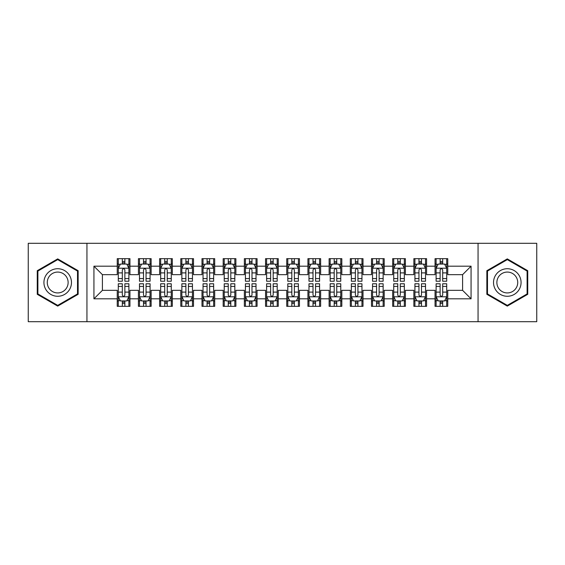 <?xml version="1.0" encoding="UTF-8"?>
<svg xmlns="http://www.w3.org/2000/svg" width="565" height="565" viewBox="0 0 565 565"><rect width="100%" height="100%" fill="white"/><g stroke="black" fill="none" stroke-linecap="round" stroke-linejoin="round"><path stroke-width="0.85" d="M478.061 321.697L536.75 321.697L536.75 243.303L478.061 243.303L478.061 321.697L86.939 321.697L86.939 243.303L28.25 243.303L28.25 321.697L86.939 321.697M478.061 243.303L86.939 243.303M93.931 298.814L93.931 266.186L117.238 266.186L117.238 274.661L102.406 274.661L102.406 290.339L93.931 298.814L117.238 298.814L117.238 306.336L129.95 306.336L129.95 298.814L138.425 298.814L138.425 306.336L151.138 306.336L151.138 298.814L159.613 298.814L159.613 306.336L172.325 306.336L172.325 298.814L180.8 298.814L180.8 306.336L193.513 306.336L193.513 298.814L201.988 298.814L201.988 306.336L214.7 306.336L214.7 298.814L223.175 298.814L223.175 306.336L235.888 306.336L235.888 298.814L244.363 298.814L244.363 306.336L257.075 306.336L257.075 298.814L265.55 298.814L265.55 306.336L278.263 306.336L278.263 298.814L286.738 298.814L286.738 306.336L299.45 306.336L299.45 298.814L307.925 298.814L307.925 306.336L320.638 306.336L320.638 298.814L329.113 298.814L329.113 306.336L341.825 306.336L341.825 298.814L350.3 298.814L350.3 306.336L363.013 306.336L363.013 298.814L371.488 298.814L371.488 306.336L384.2 306.336L384.2 298.814L392.675 298.814L392.675 306.336L405.388 306.336L405.388 298.814L413.863 298.814L413.863 306.336L426.575 306.336L426.575 298.814L435.05 298.814L435.05 306.336L447.763 306.336L447.763 290.339L462.594 290.339L462.594 274.661L447.763 274.661L447.763 266.186L471.069 266.186L471.069 298.814L447.763 298.814M447.763 266.186L447.763 258.664L435.05 258.664L435.05 266.186L426.575 266.186L426.575 258.664L413.863 258.664L413.863 266.186L405.388 266.186L405.388 258.664L392.675 258.664L392.675 266.186L384.2 266.186L384.2 258.664L371.488 258.664L371.488 266.186L363.013 266.186L363.013 258.664L350.3 258.664L350.3 266.186L341.825 266.186L341.825 258.664L329.113 258.664L329.113 266.186L320.638 266.186L320.638 258.664L307.925 258.664L307.925 266.186L299.45 266.186L299.45 258.664L286.738 258.664L286.738 266.186L278.263 266.186L278.263 258.664L265.55 258.664L265.55 266.186L257.075 266.186L257.075 258.664L244.363 258.664L244.363 266.186L235.888 266.186L235.888 258.664L223.175 258.664L223.175 266.186L214.7 266.186L214.7 258.664L201.988 258.664L201.988 266.186L193.513 266.186L193.513 258.664L180.8 258.664L180.8 266.186L172.325 266.186L172.325 258.664L159.613 258.664L159.613 266.186L151.138 266.186L151.138 258.664L138.425 258.664L138.425 266.186L129.95 266.186L129.95 258.664L117.238 258.664L117.238 266.186M426.575 298.814L426.575 290.339L435.05 290.339L435.05 298.814M471.069 266.186L462.594 274.661M405.388 298.814L405.388 290.339L413.863 290.339L413.863 298.814M435.05 266.186L435.05 274.661L426.575 274.661L426.575 266.186M384.2 298.814L384.2 290.339L392.675 290.339L392.675 298.814M413.863 266.186L413.863 274.661L405.388 274.661L405.388 266.186M363.013 298.814L363.013 290.339L371.488 290.339L371.488 298.814M392.675 266.186L392.675 274.661L384.2 274.661L384.2 266.186M341.825 298.814L341.825 290.339L350.3 290.339L350.3 298.814M371.488 266.186L371.488 274.661L363.013 274.661L363.013 266.186M320.638 298.814L320.638 290.339L329.113 290.339L329.113 298.814M350.3 266.186L350.3 274.661L341.825 274.661L341.825 266.186M299.45 298.814L299.45 290.339L307.925 290.339L307.925 298.814M329.113 266.186L329.113 274.661L320.638 274.661L320.638 266.186M278.263 298.814L278.263 290.339L286.738 290.339L286.738 298.814M307.925 266.186L307.925 274.661L299.45 274.661L299.45 266.186M257.075 298.814L257.075 290.339L265.55 290.339L265.55 298.814M286.738 266.186L286.738 274.661L278.263 274.661L278.263 266.186M235.888 298.814L235.888 290.339L244.363 290.339L244.363 298.814M265.55 266.186L265.55 274.661L257.075 274.661L257.075 266.186M214.7 298.814L214.7 290.339L223.175 290.339L223.175 298.814M244.363 266.186L244.363 274.661L235.888 274.661L235.888 266.186M193.513 298.814L193.513 290.339L201.988 290.339L201.988 298.814M223.175 266.186L223.175 274.661L214.7 274.661L214.7 266.186M172.325 298.814L172.325 290.339L180.8 290.339L180.8 298.814M201.988 266.186L201.988 274.661L193.513 274.661L193.513 266.186M151.138 298.814L151.138 290.339L159.613 290.339L159.613 298.814M180.8 266.186L180.8 274.661L172.325 274.661L172.325 266.186M129.95 298.814L129.95 290.339L138.425 290.339L138.425 298.814M159.613 266.186L159.613 274.661L151.138 274.661L151.138 266.186M102.406 290.339L117.238 290.339L117.238 298.814M138.425 266.186L138.425 274.661L129.95 274.661L129.95 266.186M435.05 263.961L436.109 263.961M446.703 263.961L447.763 263.961M413.863 263.961L414.922 263.961M425.516 263.961L426.575 263.961M392.675 263.961L393.734 263.961M404.328 263.961L405.388 263.961M371.488 263.961L372.547 263.961M383.141 263.961L384.2 263.961M350.3 263.961L351.359 263.961M361.953 263.961L363.013 263.961M329.113 263.961L330.172 263.961M340.766 263.961L341.825 263.961M307.925 263.961L308.984 263.961M319.578 263.961L320.638 263.961M286.738 263.961L287.797 263.961M298.391 263.961L299.45 263.961M265.55 263.961L266.609 263.961M277.203 263.961L278.263 263.961M244.363 263.961L245.422 263.961M256.016 263.961L257.075 263.961M223.175 263.961L224.234 263.961M234.828 263.961L235.888 263.961M201.988 263.961L203.047 263.961M213.641 263.961L214.7 263.961M180.8 263.961L181.859 263.961M192.453 263.961L193.513 263.961M159.613 263.961L160.672 263.961M171.266 263.961L172.325 263.961M138.425 263.961L139.484 263.961M150.078 263.961L151.138 263.961M117.238 263.961L118.297 263.961M128.891 263.961L129.95 263.961M117.238 301.039L118.297 301.039M128.891 301.039L129.95 301.039M138.425 301.039L139.484 301.039M150.078 301.039L151.138 301.039M159.613 301.039L160.672 301.039M171.266 301.039L172.325 301.039M180.8 301.039L181.859 301.039M192.453 301.039L193.513 301.039M201.988 301.039L203.047 301.039M213.641 301.039L214.7 301.039M223.175 301.039L224.234 301.039M234.828 301.039L235.888 301.039M244.363 301.039L245.422 301.039M256.016 301.039L257.075 301.039M265.55 301.039L266.609 301.039M277.203 301.039L278.263 301.039M286.738 301.039L287.797 301.039M298.391 301.039L299.45 301.039M307.925 301.039L308.984 301.039M319.578 301.039L320.638 301.039M329.113 301.039L330.172 301.039M340.766 301.039L341.825 301.039M350.3 301.039L351.359 301.039M361.953 301.039L363.013 301.039M371.488 301.039L372.547 301.039M383.141 301.039L384.2 301.039M392.675 301.039L393.734 301.039M404.328 301.039L405.388 301.039M413.863 301.039L414.922 301.039M425.516 301.039L426.575 301.039M435.05 301.039L436.109 301.039M446.703 301.039L447.763 301.039M93.931 266.186L102.406 274.661M462.594 290.339L471.069 298.814M78.147 270.699L57.701 258.89L37.255 270.699L37.255 294.301L57.701 306.11L78.147 294.301L78.147 270.699M486.853 270.699L486.853 294.301L507.299 306.11L527.745 294.301L527.745 270.699L507.299 258.89L486.853 270.699M124.865 261.418L122.323 261.418M128.891 278.573L124.865 278.573L124.865 281.229L128.891 281.229L128.891 268.304L126.772 264.067L120.416 264.067L118.297 268.304L118.297 281.229L122.323 281.229L122.323 278.573L118.297 278.573M118.297 268.304L118.297 258.664M128.891 268.304L128.891 258.664M122.323 264.067L122.323 258.664M124.865 258.664L124.865 264.067M124.865 278.573L124.865 269.893C124.017 268.262 123.17 268.262 122.323 269.893L122.323 278.573M124.865 263.961L122.323 263.961M122.323 303.582L124.865 303.582M118.297 286.427L122.323 286.427L122.323 283.771L118.297 283.771L118.297 296.696L120.416 300.933L126.772 300.933L128.891 296.696L128.891 283.771L124.865 283.771L124.865 286.427L128.891 286.427M128.891 296.696L128.891 306.336M118.297 296.696L118.297 306.336M124.865 300.933L124.865 306.336M122.323 306.336L122.323 300.933M122.323 286.427L122.323 295.107C123.17 296.738 124.017 296.738 124.865 295.107L124.865 286.427M122.323 301.039L124.865 301.039M146.053 261.418L143.51 261.418M150.078 278.573L146.053 278.573L146.053 281.229L150.078 281.229L150.078 268.304L147.959 264.067L141.603 264.067L139.484 268.304L139.484 281.229L143.51 281.229L143.51 278.573L139.484 278.573M139.484 268.304L139.484 258.664M150.078 268.304L150.078 258.664M143.51 264.067L143.51 258.664M146.053 258.664L146.053 264.067M146.053 278.573L146.053 269.893C145.205 268.262 144.358 268.262 143.51 269.893L143.51 278.573M146.053 263.961L143.51 263.961M167.24 261.418L164.697 261.418M171.266 278.573L167.24 278.573L167.24 281.229L171.266 281.229L171.266 268.304L169.147 264.067L162.791 264.067L160.672 268.304L160.672 281.229L164.697 281.229L164.697 278.573L160.672 278.573M160.672 268.304L160.672 258.664M171.266 268.304L171.266 258.664M164.697 264.067L164.697 258.664M167.24 258.664L167.24 264.067M167.24 278.573L167.24 269.893C166.393 268.262 165.545 268.262 164.697 269.893L164.697 278.573M167.24 263.961L164.697 263.961M143.51 303.582L146.053 303.582M139.484 286.427L143.51 286.427L143.51 283.771L139.484 283.771L139.484 296.696L141.603 300.933L147.959 300.933L150.078 296.696L150.078 283.771L146.053 283.771L146.053 286.427L150.078 286.427M150.078 296.696L150.078 306.336M139.484 296.696L139.484 306.336M146.053 300.933L146.053 306.336M143.51 306.336L143.51 300.933M143.51 286.427L143.51 295.107C144.358 296.738 145.205 296.738 146.053 295.107L146.053 286.427M143.51 301.039L146.053 301.039M164.697 303.582L167.24 303.582M160.672 286.427L164.697 286.427L164.697 283.771L160.672 283.771L160.672 296.696L162.791 300.933L169.147 300.933L171.266 296.696L171.266 283.771L167.24 283.771L167.24 286.427L171.266 286.427M171.266 296.696L171.266 306.336M160.672 296.696L160.672 306.336M167.24 300.933L167.24 306.336M164.697 306.336L164.697 300.933M164.697 286.427L164.697 295.107C165.545 296.738 166.393 296.738 167.24 295.107L167.24 286.427M164.697 301.039L167.24 301.039M69.629 275.614A13.772 13.772 0 0 0 50.815 270.571A13.772 13.772 0 0 0 45.772 289.386A13.772 13.772 0 0 0 64.587 294.429A13.772 13.772 0 0 0 69.629 275.614M66.734 277.288A10.424 10.424 0 0 0 52.489 273.467A10.424 10.424 0 0 0 48.668 287.712A10.424 10.424 0 0 0 62.913 291.533A10.424 10.424 0 0 0 66.734 277.288M57.701 305.375L37.89 293.934L37.89 271.066L57.701 259.625L77.511 271.066L77.511 293.934L57.701 305.375M519.228 275.614A13.772 13.772 0 0 0 500.413 270.571A13.772 13.772 0 0 0 495.371 289.386A13.772 13.772 0 0 0 514.185 294.429A13.772 13.772 0 0 0 519.228 275.614M516.332 277.288A10.424 10.424 0 0 0 502.087 273.467A10.424 10.424 0 0 0 498.266 287.712A10.424 10.424 0 0 0 512.511 291.533A10.424 10.424 0 0 0 516.332 277.288M507.299 305.375L487.489 293.934L487.489 271.066L507.299 259.625L527.11 271.066L527.11 293.934L507.299 305.375M188.428 261.418L185.885 261.418M192.453 278.573L188.428 278.573L188.428 281.229L192.453 281.229L192.453 268.304L190.334 264.067L183.978 264.067L181.859 268.304L181.859 281.229L185.885 281.229L185.885 278.573L181.859 278.573M181.859 268.304L181.859 258.664M192.453 268.304L192.453 258.664M185.885 264.067L185.885 258.664M188.428 258.664L188.428 264.067M188.428 278.573L188.428 269.893C187.58 268.262 186.732 268.262 185.885 269.893L185.885 278.573M188.428 263.961L185.885 263.961M209.615 261.418L207.072 261.418M213.641 278.573L209.615 278.573L209.615 281.229L213.641 281.229L213.641 268.304L211.522 264.067L205.166 264.067L203.047 268.304L203.047 281.229L207.072 281.229L207.072 278.573L203.047 278.573M203.047 268.304L203.047 258.664M213.641 268.304L213.641 258.664M207.072 264.067L207.072 258.664M209.615 258.664L209.615 264.067M209.615 278.573L209.615 269.893C208.768 268.262 207.92 268.262 207.072 269.893L207.072 278.573M209.615 263.961L207.072 263.961M185.885 303.582L188.428 303.582M181.859 286.427L185.885 286.427L185.885 283.771L181.859 283.771L181.859 296.696L183.978 300.933L190.334 300.933L192.453 296.696L192.453 283.771L188.428 283.771L188.428 286.427L192.453 286.427M192.453 296.696L192.453 306.336M181.859 296.696L181.859 306.336M188.428 300.933L188.428 306.336M185.885 306.336L185.885 300.933M185.885 286.427L185.885 295.107C186.732 296.738 187.58 296.738 188.428 295.107L188.428 286.427M185.885 301.039L188.428 301.039M207.072 303.582L209.615 303.582M203.047 286.427L207.072 286.427L207.072 283.771L203.047 283.771L203.047 296.696L205.166 300.933L211.522 300.933L213.641 296.696L213.641 283.771L209.615 283.771L209.615 286.427L213.641 286.427M213.641 296.696L213.641 306.336M203.047 296.696L203.047 306.336M209.615 300.933L209.615 306.336M207.072 306.336L207.072 300.933M207.072 286.427L207.072 295.107C207.92 296.738 208.768 296.738 209.615 295.107L209.615 286.427M207.072 301.039L209.615 301.039M230.803 261.418L228.26 261.418M234.828 278.573L230.803 278.573L230.803 281.229L234.828 281.229L234.828 268.304L232.709 264.067L226.353 264.067L224.234 268.304L224.234 281.229L228.26 281.229L228.26 278.573L224.234 278.573M224.234 268.304L224.234 258.664M234.828 268.304L234.828 258.664M228.26 264.067L228.26 258.664M230.803 258.664L230.803 264.067M230.803 278.573L230.803 269.893C229.955 268.262 229.107 268.262 228.26 269.893L228.26 278.573M230.803 263.961L228.26 263.961M228.26 303.582L230.803 303.582M224.234 286.427L228.26 286.427L228.26 283.771L224.234 283.771L224.234 296.696L226.353 300.933L232.709 300.933L234.828 296.696L234.828 283.771L230.803 283.771L230.803 286.427L234.828 286.427M234.828 296.696L234.828 306.336M224.234 296.696L224.234 306.336M230.803 300.933L230.803 306.336M228.26 306.336L228.26 300.933M228.26 286.427L228.26 295.107C229.107 296.738 229.955 296.738 230.803 295.107L230.803 286.427M228.26 301.039L230.803 301.039M251.99 261.418L249.448 261.418M256.016 278.573L251.99 278.573L251.99 281.229L256.016 281.229L256.016 268.304L253.897 264.067L247.541 264.067L245.422 268.304L245.422 281.229L249.448 281.229L249.448 278.573L245.422 278.573M245.422 268.304L245.422 258.664M256.016 268.304L256.016 258.664M249.448 264.067L249.448 258.664M251.99 258.664L251.99 264.067M251.99 278.573L251.99 269.893C251.143 268.262 250.295 268.262 249.448 269.893L249.448 278.573M251.99 263.961L249.448 263.961M249.448 303.582L251.99 303.582M245.422 286.427L249.448 286.427L249.448 283.771L245.422 283.771L245.422 296.696L247.541 300.933L253.897 300.933L256.016 296.696L256.016 283.771L251.99 283.771L251.99 286.427L256.016 286.427M256.016 296.696L256.016 306.336M245.422 296.696L245.422 306.336M251.99 300.933L251.99 306.336M249.448 306.336L249.448 300.933M249.448 286.427L249.448 295.107C250.295 296.738 251.143 296.738 251.99 295.107L251.99 286.427M249.448 301.039L251.99 301.039M273.178 261.418L270.635 261.418M277.203 278.573L273.178 278.573L273.178 281.229L277.203 281.229L277.203 268.304L275.084 264.067L268.728 264.067L266.609 268.304L266.609 281.229L270.635 281.229L270.635 278.573L266.609 278.573M266.609 268.304L266.609 258.664M277.203 268.304L277.203 258.664M270.635 264.067L270.635 258.664M273.178 258.664L273.178 264.067M273.178 278.573L273.178 269.893C272.33 268.262 271.483 268.262 270.635 269.893L270.635 278.573M273.178 263.961L270.635 263.961M270.635 303.582L273.178 303.582M266.609 286.427L270.635 286.427L270.635 283.771L266.609 283.771L266.609 296.696L268.728 300.933L275.084 300.933L277.203 296.696L277.203 283.771L273.178 283.771L273.178 286.427L277.203 286.427M277.203 296.696L277.203 306.336M266.609 296.696L266.609 306.336M273.178 300.933L273.178 306.336M270.635 306.336L270.635 300.933M270.635 286.427L270.635 295.107C271.483 296.738 272.33 296.738 273.178 295.107L273.178 286.427M270.635 301.039L273.178 301.039M294.365 261.418L291.822 261.418M298.391 278.573L294.365 278.573L294.365 281.229L298.391 281.229L298.391 268.304L296.272 264.067L289.916 264.067L287.797 268.304L287.797 281.229L291.822 281.229L291.822 278.573L287.797 278.573M287.797 268.304L287.797 258.664M298.391 268.304L298.391 258.664M291.822 264.067L291.822 258.664M294.365 258.664L294.365 264.067M294.365 278.573L294.365 269.893C293.518 268.262 292.67 268.262 291.822 269.893L291.822 278.573M294.365 263.961L291.822 263.961M291.822 303.582L294.365 303.582M287.797 286.427L291.822 286.427L291.822 283.771L287.797 283.771L287.797 296.696L289.916 300.933L296.272 300.933L298.391 296.696L298.391 283.771L294.365 283.771L294.365 286.427L298.391 286.427M298.391 296.696L298.391 306.336M287.797 296.696L287.797 306.336M294.365 300.933L294.365 306.336M291.822 306.336L291.822 300.933M291.822 286.427L291.822 295.107C292.67 296.738 293.518 296.738 294.365 295.107L294.365 286.427M291.822 301.039L294.365 301.039M315.553 261.418L313.01 261.418M319.578 278.573L315.553 278.573L315.553 281.229L319.578 281.229L319.578 268.304L317.459 264.067L311.103 264.067L308.984 268.304L308.984 281.229L313.01 281.229L313.01 278.573L308.984 278.573M308.984 268.304L308.984 258.664M319.578 268.304L319.578 258.664M313.01 264.067L313.01 258.664M315.553 258.664L315.553 264.067M315.553 278.573L315.553 269.893C314.705 268.262 313.858 268.262 313.01 269.893L313.01 278.573M315.553 263.961L313.01 263.961M313.01 303.582L315.553 303.582M308.984 286.427L313.01 286.427L313.01 283.771L308.984 283.771L308.984 296.696L311.103 300.933L317.459 300.933L319.578 296.696L319.578 283.771L315.553 283.771L315.553 286.427L319.578 286.427M319.578 296.696L319.578 306.336M308.984 296.696L308.984 306.336M315.553 300.933L315.553 306.336M313.01 306.336L313.01 300.933M313.01 286.427L313.01 295.107C313.858 296.738 314.705 296.738 315.553 295.107L315.553 286.427M313.01 301.039L315.553 301.039M336.74 261.418L334.197 261.418M340.766 278.573L336.74 278.573L336.74 281.229L340.766 281.229L340.766 268.304L338.647 264.067L332.291 264.067L330.172 268.304L330.172 281.229L334.197 281.229L334.197 278.573L330.172 278.573M330.172 268.304L330.172 258.664M340.766 268.304L340.766 258.664M334.197 264.067L334.197 258.664M336.74 258.664L336.74 264.067M336.74 278.573L336.74 269.893C335.893 268.262 335.045 268.262 334.197 269.893L334.197 278.573M336.74 263.961L334.197 263.961M334.197 303.582L336.74 303.582M330.172 286.427L334.197 286.427L334.197 283.771L330.172 283.771L330.172 296.696L332.291 300.933L338.647 300.933L340.766 296.696L340.766 283.771L336.74 283.771L336.74 286.427L340.766 286.427M340.766 296.696L340.766 306.336M330.172 296.696L330.172 306.336M336.74 300.933L336.74 306.336M334.197 306.336L334.197 300.933M334.197 286.427L334.197 295.107C335.045 296.738 335.893 296.738 336.74 295.107L336.74 286.427M334.197 301.039L336.74 301.039M357.928 261.418L355.385 261.418M361.953 278.573L357.928 278.573L357.928 281.229L361.953 281.229L361.953 268.304L359.834 264.067L353.478 264.067L351.359 268.304L351.359 281.229L355.385 281.229L355.385 278.573L351.359 278.573M351.359 268.304L351.359 258.664M361.953 268.304L361.953 258.664M355.385 264.067L355.385 258.664M357.928 258.664L357.928 264.067M357.928 278.573L357.928 269.893C357.08 268.262 356.233 268.262 355.385 269.893L355.385 278.573M357.928 263.961L355.385 263.961M355.385 303.582L357.928 303.582M351.359 286.427L355.385 286.427L355.385 283.771L351.359 283.771L351.359 296.696L353.478 300.933L359.834 300.933L361.953 296.696L361.953 283.771L357.928 283.771L357.928 286.427L361.953 286.427M361.953 296.696L361.953 306.336M351.359 296.696L351.359 306.336M357.928 300.933L357.928 306.336M355.385 306.336L355.385 300.933M355.385 286.427L355.385 295.107C356.233 296.738 357.08 296.738 357.928 295.107L357.928 286.427M355.385 301.039L357.928 301.039M379.115 261.418L376.573 261.418M383.141 278.573L379.115 278.573L379.115 281.229L383.141 281.229L383.141 268.304L381.022 264.067L374.666 264.067L372.547 268.304L372.547 281.229L376.573 281.229L376.573 278.573L372.547 278.573M372.547 268.304L372.547 258.664M383.141 268.304L383.141 258.664M376.573 264.067L376.573 258.664M379.115 258.664L379.115 264.067M379.115 278.573L379.115 269.893C378.268 268.262 377.42 268.262 376.573 269.893L376.573 278.573M379.115 263.961L376.573 263.961M376.573 303.582L379.115 303.582M372.547 286.427L376.573 286.427L376.573 283.771L372.547 283.771L372.547 296.696L374.666 300.933L381.022 300.933L383.141 296.696L383.141 283.771L379.115 283.771L379.115 286.427L383.141 286.427M383.141 296.696L383.141 306.336M372.547 296.696L372.547 306.336M379.115 300.933L379.115 306.336M376.573 306.336L376.573 300.933M376.573 286.427L376.573 295.107C377.42 296.738 378.268 296.738 379.115 295.107L379.115 286.427M376.573 301.039L379.115 301.039M400.303 261.418L397.76 261.418M404.328 278.573L400.303 278.573L400.303 281.229L404.328 281.229L404.328 268.304L402.209 264.067L395.853 264.067L393.734 268.304L393.734 281.229L397.76 281.229L397.76 278.573L393.734 278.573M393.734 268.304L393.734 258.664M404.328 268.304L404.328 258.664M397.76 264.067L397.76 258.664M400.303 258.664L400.303 264.067M400.303 278.573L400.303 269.893C399.455 268.262 398.608 268.262 397.76 269.893L397.76 278.573M400.303 263.961L397.76 263.961M397.76 303.582L400.303 303.582M393.734 286.427L397.76 286.427L397.76 283.771L393.734 283.771L393.734 296.696L395.853 300.933L402.209 300.933L404.328 296.696L404.328 283.771L400.303 283.771L400.303 286.427L404.328 286.427M404.328 296.696L404.328 306.336M393.734 296.696L393.734 306.336M400.303 300.933L400.303 306.336M397.76 306.336L397.76 300.933M397.76 286.427L397.76 295.107C398.608 296.738 399.455 296.738 400.303 295.107L400.303 286.427M397.76 301.039L400.303 301.039M421.49 261.418L418.948 261.418M425.516 278.573L421.49 278.573L421.49 281.229L425.516 281.229L425.516 268.304L423.397 264.067L417.041 264.067L414.922 268.304L414.922 281.229L418.948 281.229L418.948 278.573L414.922 278.573M414.922 268.304L414.922 258.664M425.516 268.304L425.516 258.664M418.948 264.067L418.948 258.664M421.49 258.664L421.49 264.067M421.49 278.573L421.49 269.893C420.643 268.262 419.795 268.262 418.948 269.893L418.948 278.573M421.49 263.961L418.948 263.961M418.948 303.582L421.49 303.582M414.922 286.427L418.948 286.427L418.948 283.771L414.922 283.771L414.922 296.696L417.041 300.933L423.397 300.933L425.516 296.696L425.516 283.771L421.49 283.771L421.49 286.427L425.516 286.427M425.516 296.696L425.516 306.336M414.922 296.696L414.922 306.336M421.49 300.933L421.49 306.336M418.948 306.336L418.948 300.933M418.948 286.427L418.948 295.107C419.795 296.738 420.643 296.738 421.49 295.107L421.49 286.427M418.948 301.039L421.49 301.039M442.678 261.418L440.135 261.418M446.703 278.573L442.678 278.573L442.678 281.229L446.703 281.229L446.703 268.304L444.584 264.067L438.228 264.067L436.109 268.304L436.109 281.229L440.135 281.229L440.135 278.573L436.109 278.573M436.109 268.304L436.109 258.664M446.703 268.304L446.703 258.664M440.135 264.067L440.135 258.664M442.678 258.664L442.678 264.067M442.678 278.573L442.678 269.893C441.83 268.262 440.983 268.262 440.135 269.893L440.135 278.573M442.678 263.961L440.135 263.961M440.135 303.582L442.678 303.582M436.109 286.427L440.135 286.427L440.135 283.771L436.109 283.771L436.109 296.696L438.228 300.933L444.584 300.933L446.703 296.696L446.703 283.771L442.678 283.771L442.678 286.427L446.703 286.427M446.703 296.696L446.703 306.336M436.109 296.696L436.109 306.336M442.678 300.933L442.678 306.336M440.135 306.336L440.135 300.933M440.135 286.427L440.135 295.107C440.983 296.738 441.83 296.738 442.678 295.107L442.678 286.427M440.135 301.039L442.678 301.039M128.841 268.198L118.353 268.198M118.297 264.321L120.288 264.321M126.899 264.321L128.891 264.321M122.323 272.895L118.297 272.895M128.891 272.895L124.865 272.895M124.865 262.767L122.323 262.767M118.346 296.802L128.834 296.802M128.891 300.679L126.899 300.679M120.288 300.679L118.297 300.679M124.865 292.105L128.891 292.105M118.297 292.105L122.323 292.105M122.323 302.233L124.865 302.233M150.029 268.198L139.541 268.198M139.484 264.321L141.476 264.321M148.087 264.321L150.078 264.321M143.51 272.895L139.484 272.895M150.078 272.895L146.053 272.895M146.053 262.767L143.51 262.767M171.216 268.198L160.728 268.198M160.672 264.321L162.663 264.321M169.274 264.321L171.266 264.321M164.697 272.895L160.672 272.895M171.266 272.895L167.24 272.895M167.24 262.767L164.697 262.767M139.534 296.802L150.022 296.802M150.078 300.679L148.087 300.679M141.476 300.679L139.484 300.679M146.053 292.105L150.078 292.105M139.484 292.105L143.51 292.105M143.51 302.233L146.053 302.233M160.721 296.802L171.209 296.802M171.266 300.679L169.274 300.679M162.663 300.679L160.672 300.679M167.24 292.105L171.266 292.105M160.672 292.105L164.697 292.105M164.697 302.233L167.24 302.233M192.404 268.198L181.916 268.198M181.859 264.321L183.851 264.321M190.462 264.321L192.453 264.321M185.885 272.895L181.859 272.895M192.453 272.895L188.428 272.895M188.428 262.767L185.885 262.767M213.591 268.198L203.103 268.198M203.047 264.321L205.038 264.321M211.649 264.321L213.641 264.321M207.072 272.895L203.047 272.895M213.641 272.895L209.615 272.895M209.615 262.767L207.072 262.767M181.909 296.802L192.397 296.802M192.453 300.679L190.462 300.679M183.851 300.679L181.859 300.679M188.428 292.105L192.453 292.105M181.859 292.105L185.885 292.105M185.885 302.233L188.428 302.233M203.096 296.802L213.584 296.802M213.641 300.679L211.649 300.679M205.038 300.679L203.047 300.679M209.615 292.105L213.641 292.105M203.047 292.105L207.072 292.105M207.072 302.233L209.615 302.233M234.779 268.198L224.291 268.198M224.234 264.321L226.226 264.321M232.837 264.321L234.828 264.321M228.26 272.895L224.234 272.895M234.828 272.895L230.803 272.895M230.803 262.767L228.26 262.767M224.284 296.802L234.772 296.802M234.828 300.679L232.837 300.679M226.226 300.679L224.234 300.679M230.803 292.105L234.828 292.105M224.234 292.105L228.26 292.105M228.26 302.233L230.803 302.233M255.966 268.198L245.478 268.198M245.422 264.321L247.413 264.321M254.024 264.321L256.016 264.321M249.448 272.895L245.422 272.895M256.016 272.895L251.99 272.895M251.99 262.767L249.448 262.767M245.471 296.802L255.959 296.802M256.016 300.679L254.024 300.679M247.413 300.679L245.422 300.679M251.99 292.105L256.016 292.105M245.422 292.105L249.448 292.105M249.448 302.233L251.99 302.233M277.154 268.198L266.666 268.198M266.609 264.321L268.601 264.321M275.212 264.321L277.203 264.321M270.635 272.895L266.609 272.895M277.203 272.895L273.178 272.895M273.178 262.767L270.635 262.767M266.659 296.802L277.147 296.802M277.203 300.679L275.212 300.679M268.601 300.679L266.609 300.679M273.178 292.105L277.203 292.105M266.609 292.105L270.635 292.105M270.635 302.233L273.178 302.233M298.341 268.198L287.853 268.198M287.797 264.321L289.788 264.321M296.399 264.321L298.391 264.321M291.822 272.895L287.797 272.895M298.391 272.895L294.365 272.895M294.365 262.767L291.822 262.767M287.846 296.802L298.334 296.802M298.391 300.679L296.399 300.679M289.788 300.679L287.797 300.679M294.365 292.105L298.391 292.105M287.797 292.105L291.822 292.105M291.822 302.233L294.365 302.233M319.529 268.198L309.041 268.198M308.984 264.321L310.976 264.321M317.587 264.321L319.578 264.321M313.01 272.895L308.984 272.895M319.578 272.895L315.553 272.895M315.553 262.767L313.01 262.767M309.034 296.802L319.522 296.802M319.578 300.679L317.587 300.679M310.976 300.679L308.984 300.679M315.553 292.105L319.578 292.105M308.984 292.105L313.01 292.105M313.01 302.233L315.553 302.233M340.716 268.198L330.228 268.198M330.172 264.321L332.163 264.321M338.774 264.321L340.766 264.321M334.197 272.895L330.172 272.895M340.766 272.895L336.74 272.895M336.74 262.767L334.197 262.767M330.221 296.802L340.709 296.802M340.766 300.679L338.774 300.679M332.163 300.679L330.172 300.679M336.74 292.105L340.766 292.105M330.172 292.105L334.197 292.105M334.197 302.233L336.74 302.233M361.904 268.198L351.416 268.198M351.359 264.321L353.351 264.321M359.962 264.321L361.953 264.321M355.385 272.895L351.359 272.895M361.953 272.895L357.928 272.895M357.928 262.767L355.385 262.767M351.409 296.802L361.897 296.802M361.953 300.679L359.962 300.679M353.351 300.679L351.359 300.679M357.928 292.105L361.953 292.105M351.359 292.105L355.385 292.105M355.385 302.233L357.928 302.233M383.091 268.198L372.603 268.198M372.547 264.321L374.539 264.321M381.149 264.321L383.141 264.321M376.573 272.895L372.547 272.895M383.141 272.895L379.115 272.895M379.115 262.767L376.573 262.767M372.596 296.802L383.084 296.802M383.141 300.679L381.149 300.679M374.539 300.679L372.547 300.679M379.115 292.105L383.141 292.105M372.547 292.105L376.573 292.105M376.573 302.233L379.115 302.233M404.279 268.198L393.791 268.198M393.734 264.321L395.726 264.321M402.337 264.321L404.328 264.321M397.76 272.895L393.734 272.895M404.328 272.895L400.303 272.895M400.303 262.767L397.76 262.767M393.784 296.802L404.272 296.802M404.328 300.679L402.337 300.679M395.726 300.679L393.734 300.679M400.303 292.105L404.328 292.105M393.734 292.105L397.76 292.105M397.76 302.233L400.303 302.233M425.466 268.198L414.978 268.198M414.922 264.321L416.914 264.321M423.524 264.321L425.516 264.321M418.948 272.895L414.922 272.895M425.516 272.895L421.49 272.895M421.49 262.767L418.948 262.767M414.971 296.802L425.459 296.802M425.516 300.679L423.524 300.679M416.914 300.679L414.922 300.679M421.49 292.105L425.516 292.105M414.922 292.105L418.948 292.105M418.948 302.233L421.49 302.233M446.654 268.198L436.166 268.198M436.109 264.321L438.101 264.321M444.712 264.321L446.703 264.321M440.135 272.895L436.109 272.895M446.703 272.895L442.678 272.895M442.678 262.767L440.135 262.767M436.159 296.802L446.647 296.802M446.703 300.679L444.712 300.679M438.101 300.679L436.109 300.679M442.678 292.105L446.703 292.105M436.109 292.105L440.135 292.105M440.135 302.233L442.678 302.233"/></g></svg>
